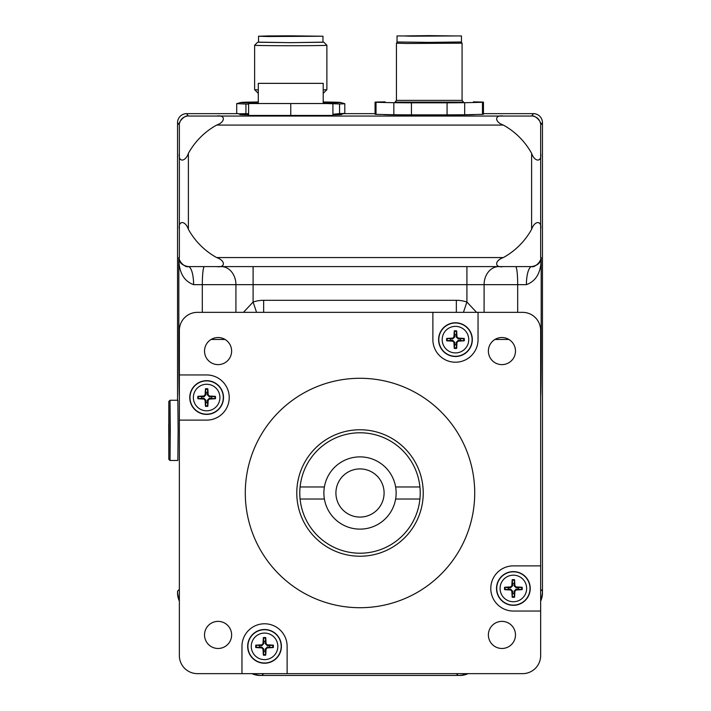 <?xml version="1.0" encoding="UTF-8"?>
<svg xmlns="http://www.w3.org/2000/svg" width="711" height="711" viewBox="0 0 711 711"><rect width="100%" height="100%" fill="white"/><g stroke="black" fill="none" stroke-linecap="round" stroke-linejoin="round"><path stroke-width="1.07" d="M360.006 517.084A24.085 24.085 0 0 0 380.865 480.956A24.085 24.085 0 0 0 339.147 480.956A24.085 24.085 0 0 0 360.006 517.084M269.425 647.099A4.941 4.941 0 0 0 269.425 645.624L273.317 645.179A30.093 2.622 -177.7 0 0 267.3 644.824L266.074 643.606A30.093 2.622 -92.3 0 0 265.727 637.589L265.283 641.482A4.941 4.941 0 0 0 263.808 641.482L263.817 643.642L261.826 645.632L255.773 645.179A8.852 8.852 0 0 0 255.773 647.543A30.093 2.622 2.3 0 0 261.79 647.89L263.008 649.116A30.093 2.622 87.7 0 0 263.363 655.133L263.808 651.24A4.941 4.941 0 0 0 265.283 651.24L265.274 649.081L267.265 647.09L273.317 647.543A8.852 8.852 0 0 0 273.317 645.179M263.808 641.482L263.363 637.589A30.093 2.622 92.3 0 0 263.008 643.606L261.79 644.824A30.093 2.622 177.7 0 0 255.773 645.179M265.727 637.589A8.852 8.852 0 0 0 263.363 637.589M259.666 645.624A4.941 4.941 0 0 0 259.666 647.099L255.773 647.543M265.283 651.24L265.727 655.133A30.093 2.622 -87.7 0 0 266.074 649.116L267.3 647.89A30.093 2.622 -2.3 0 0 273.317 647.543M263.363 655.133A8.852 8.852 0 0 0 265.727 655.133M277.832 646.361A13.287 13.287 0 0 1 257.906 657.862A13.287 13.287 0 0 1 257.906 634.861A13.287 13.287 0 0 1 277.832 646.361M281.405 646.361A16.86 16.86 0 0 1 256.111 660.963A16.86 16.86 0 0 1 256.111 631.759A16.86 16.86 0 0 1 281.405 646.361M269.425 645.624L267.265 645.632L265.274 643.642L265.283 641.482M259.666 647.099L261.826 647.09L263.817 649.081L263.808 651.24M514.106 583.58A4.941 4.941 0 0 0 512.622 583.58L512.187 579.687A30.093 2.622 92.3 0 0 511.831 585.704L510.614 586.922A30.093 2.622 177.7 0 0 504.597 587.277L508.489 587.713A4.941 4.941 0 0 0 508.489 589.197L510.64 589.188L512.64 591.179L512.187 597.231A8.852 8.852 0 0 0 514.551 597.231A30.093 2.622 -87.7 0 0 514.897 591.214L516.124 589.988A30.093 2.622 -2.3 0 0 522.141 589.641L518.248 589.197A4.941 4.941 0 0 0 518.248 587.713L516.088 587.73L514.097 585.731L514.551 579.687A8.852 8.852 0 0 0 512.187 579.687M508.489 589.197L504.597 589.641A30.093 2.622 2.3 0 0 510.614 589.988L511.831 591.214A30.093 2.622 87.7 0 0 512.187 597.231M504.597 587.277A8.852 8.852 0 0 0 504.597 589.641M512.622 593.338A4.941 4.941 0 0 0 514.106 593.338L514.551 597.231M518.248 587.713L522.141 587.277A30.093 2.622 -177.7 0 0 516.124 586.922L514.897 585.704A30.093 2.622 -92.3 0 0 514.551 579.687M522.141 589.641A8.852 8.852 0 0 0 522.141 587.277M513.369 575.172A13.287 13.287 0 0 1 524.869 595.098A13.287 13.287 0 0 1 501.859 595.098A13.287 13.287 0 0 1 513.369 575.172M513.369 571.6A16.86 16.86 0 0 1 527.971 596.885A16.86 16.86 0 0 1 498.767 596.885A16.86 16.86 0 0 1 513.369 571.6M512.622 583.58L512.64 585.731L510.64 587.73L508.489 587.713M514.106 593.338L514.097 591.179L516.088 589.188L518.248 589.197M460.346 340.373A4.941 4.941 0 0 0 460.346 338.898L464.239 338.454A30.093 2.622 -177.7 0 0 458.222 338.107L456.995 336.881A30.093 2.622 -92.3 0 0 456.649 330.864L456.204 334.757A4.941 4.941 0 0 0 454.72 334.757L454.729 336.916L452.738 338.907L446.695 338.454A8.852 8.852 0 0 0 446.695 340.818A30.093 2.622 2.3 0 0 452.711 341.164L453.929 342.391A30.093 2.622 87.7 0 0 454.276 348.408L454.72 344.515A4.941 4.941 0 0 0 456.204 344.515L456.195 342.355L458.186 340.365L464.239 340.818A8.852 8.852 0 0 0 464.239 338.454M454.72 334.757L454.276 330.864A30.093 2.622 92.3 0 0 453.929 336.881L452.711 338.107A30.093 2.622 177.7 0 0 446.695 338.454M456.649 330.864A8.852 8.852 0 0 0 454.276 330.864M450.587 338.898A4.941 4.941 0 0 0 450.587 340.373L446.695 340.818M456.204 344.515L456.649 348.408A30.093 2.622 -87.7 0 0 456.995 342.391L458.222 341.164A30.093 2.622 -2.3 0 0 464.239 340.818M454.276 348.408A8.852 8.852 0 0 0 456.649 348.408M468.745 339.636A13.287 13.287 0 0 1 448.819 351.136A13.287 13.287 0 0 1 448.819 328.135A13.287 13.287 0 0 1 468.745 339.636M472.326 339.636A16.86 16.86 0 0 1 447.032 354.238A16.86 16.86 0 0 1 447.032 325.034A16.86 16.86 0 0 1 472.326 339.636M460.346 338.898L458.186 338.907L456.195 336.916L456.204 334.757M450.587 340.373L452.738 340.365L454.729 342.355L454.72 344.515M211.523 398.284A4.941 4.941 0 0 0 211.523 396.8L215.415 396.356A30.093 2.622 -177.7 0 0 209.398 396.009L208.172 394.783A30.093 2.622 -92.3 0 0 207.825 388.766L207.381 392.659A4.941 4.941 0 0 0 205.897 392.659L205.914 394.818L203.915 396.809L197.871 396.356A8.852 8.852 0 0 0 197.871 398.72A30.093 2.622 2.3 0 0 203.888 399.075L205.106 400.293A30.093 2.622 87.7 0 0 205.461 406.31L205.897 402.417A4.941 4.941 0 0 0 207.381 402.417L207.372 400.257L209.363 398.267L215.415 398.72A8.852 8.852 0 0 0 215.415 396.356M205.897 392.659L205.461 388.766A30.093 2.622 92.3 0 0 205.106 394.783L203.888 396.009A30.093 2.622 177.7 0 0 197.871 396.356M207.825 388.766A8.852 8.852 0 0 0 205.461 388.766M201.764 396.8A4.941 4.941 0 0 0 201.764 398.284L197.871 398.72M207.381 402.417L207.825 406.31A30.093 2.622 -87.7 0 0 208.172 400.293L209.398 399.075A30.093 2.622 -2.3 0 0 215.415 398.72M205.461 406.31A8.852 8.852 0 0 0 207.825 406.31M219.93 397.538A13.287 13.287 0 0 1 200.004 409.038A13.287 13.287 0 0 1 200.004 386.037A13.287 13.287 0 0 1 219.93 397.538M223.503 397.538A16.86 16.86 0 0 1 198.209 412.14A16.86 16.86 0 0 1 198.209 382.936A16.86 16.86 0 0 1 223.503 397.538M211.523 396.8L209.363 396.809L207.372 394.818L207.381 392.659M201.764 398.284L203.915 398.267L205.914 400.257L205.897 402.417M179.359 374.955L206.643 374.955A22.583 22.583 0 0 1 229.226 397.538A22.583 22.583 0 0 1 206.643 420.121L179.359 420.121L179.359 330.419A18.068 18.068 0 0 1 197.427 312.351L478.041 312.351L478.041 339.636A22.583 22.583 0 0 1 455.467 362.219A22.583 22.583 0 0 1 432.883 339.636L432.883 312.351M540.653 611.042L513.369 611.042A22.583 22.583 0 0 1 490.786 588.459A22.583 22.583 0 0 1 513.369 565.876L540.653 565.876L540.653 655.578A18.068 18.068 0 0 1 522.585 673.646L197.427 673.646A18.068 18.068 0 0 1 179.359 655.578L179.359 420.121M241.962 673.646L241.962 646.361A22.583 22.583 0 0 1 264.545 623.778A22.583 22.583 0 0 1 287.128 646.361L287.128 673.646M478.041 312.351L522.585 312.351A18.068 18.068 0 0 1 540.653 330.419L540.653 565.876M231.626 634.923A13.545 13.545 0 0 1 211.3 646.655A13.545 13.545 0 0 1 211.3 623.192A13.545 13.545 0 0 1 231.626 634.923M515.484 351.074A13.545 13.545 0 0 1 495.158 362.806A13.545 13.545 0 0 1 495.158 339.343A13.545 13.545 0 0 1 515.484 351.074M231.626 351.074A13.545 13.545 0 0 1 211.3 362.806A13.545 13.545 0 0 1 211.3 339.343A13.545 13.545 0 0 1 231.626 351.074M515.484 634.923A13.545 13.545 0 0 1 495.158 646.655A13.545 13.545 0 0 1 495.158 623.192A13.545 13.545 0 0 1 515.484 634.923M300.095 499.024L324.385 499.024A36.128 36.128 0 0 0 395.627 499.024L419.917 499.024A60.213 60.213 0 0 1 300.095 499.024A60.213 60.213 0 0 1 360.006 432.786A60.213 60.213 0 0 1 419.917 486.973L395.627 486.973A36.128 36.128 0 0 0 324.385 486.973L300.095 486.973M419.917 486.973A60.213 60.213 0 0 1 419.917 499.024M324.385 486.973A36.128 36.128 0 0 0 324.385 499.024M395.627 499.024A36.128 36.128 0 0 0 395.627 486.973M423.232 492.999A63.226 63.226 0 0 1 328.393 547.754A63.226 63.226 0 0 1 328.393 438.243A63.226 63.226 0 0 1 423.232 492.999M474.717 492.999A114.711 114.711 0 0 1 302.646 592.343A114.711 114.711 0 0 1 302.646 393.654A114.711 114.711 0 0 1 474.717 492.999M475.312 114.507A46.064 0.578 180 0 1 429.248 115.075A46.064 0.578 180 0 1 383.193 114.507M257.649 116.053L258.297 116.035M323.212 116.035L323.869 116.053M533.428 113.644L483.444 113.644L533.428 113.644A9.03 9.03 0 0 1 542.457 122.674A9.03 9.03 0 0 0 533.428 113.644L531.615 116.053C534.654 114.56 542.146 122.052 540.653 125.083L542.457 122.674L542.457 591.152A21.072 21.072 0 0 1 540.653 599.684M375.061 113.644L343.724 113.644L375.061 113.644M237.838 113.644L186.584 113.644A9.03 9.03 0 0 0 177.554 122.674L177.554 400.266L177.554 122.674A9.03 9.03 0 0 1 186.584 113.644L237.838 113.644M476.583 312.351L466.914 302.042L463.439 312.351M243.438 312.351L253.098 302.042L253.098 284.658L466.914 284.658L466.914 302.042A28.724 24.796 9.3 0 0 456.346 300.309L263.657 300.309A28.724 24.796 -9.3 0 0 253.098 302.042L256.573 312.351M503.37 266.589C494.412 268.083 494.412 260.59 503.37 257.56L216.633 257.56A72.255 72.255 0 0 1 188.388 229.315L188.388 153.327C185.358 162.295 177.866 162.295 179.359 153.327L179.359 257.56C177.866 260.59 185.358 268.083 188.388 266.589L531.801 266.589A18.068 5.395 -90 0 0 526.407 284.658C536.423 280.996 541.347 271.966 541.178 257.56C541.187 262.359 538.058 265.372 531.801 266.589L498.82 266.589A18.068 14.727 -90 0 0 484.093 284.658L526.407 284.658M235.919 312.351L235.919 284.658A18.068 14.727 -90 0 0 221.183 266.589L204.386 266.589A18.068 2.071 -90 0 0 202.315 284.658L253.098 284.658L253.098 266.589M193.605 284.658C183.589 280.996 178.665 271.966 178.825 257.56C178.825 262.359 181.954 265.372 188.211 266.589A18.068 5.395 -90 0 1 193.605 284.658L202.315 284.658L202.315 312.351M540.147 260.528L539.88 261.204M538.565 263.328L537.392 264.501M535.259 265.825L534.592 266.083M225.04 339.449L211.114 339.449M540.653 229.315L540.653 153.327C542.146 162.295 534.654 162.295 531.615 153.327L531.615 229.315C534.654 220.348 542.146 220.348 540.653 229.315L540.653 257.56C542.146 260.59 534.654 268.083 531.615 266.589M540.653 153.327L540.653 125.083M179.812 260.377L180.194 261.346M181.412 263.292L182.647 264.528M184.691 265.798L185.464 266.101M216.633 257.56C225.796 260.715 225.467 268.047 216.633 266.589M179.359 229.315C177.91 220.481 185.233 220.161 188.388 229.315M177.554 122.674L179.359 125.083L179.359 153.327L179.359 125.083C177.866 122.052 185.358 114.56 188.388 116.053L186.584 113.644M531.615 116.053L216.633 116.053C225.6 114.56 225.6 122.052 216.633 125.083L503.37 125.083C494.412 122.052 494.412 114.56 503.37 116.053M503.37 125.083A72.255 72.255 0 0 1 531.615 153.327M533.143 116.186A9.03 9.03 0 0 1 535.499 116.924M536.21 117.306A9.03 9.03 0 0 1 539.391 120.488M539.773 121.208A9.03 9.03 0 0 1 540.52 123.554M531.615 229.315A72.255 72.255 0 0 1 503.37 257.56M188.388 153.327A72.255 72.255 0 0 1 216.633 125.083M179.492 123.554A9.03 9.03 0 0 1 180.239 121.208M180.621 120.488A9.03 9.03 0 0 1 186.86 116.186M216.633 116.053L188.388 116.053M508.898 339.449L494.972 339.449M179.359 601.097A19.268 19.268 0 0 1 177.554 592.956L177.554 591.152A21.072 21.072 0 0 0 179.359 599.684M253.32 673.646A21.072 21.072 0 0 0 261.852 675.45L458.16 675.45A21.072 21.072 0 0 0 466.692 673.646M468.105 673.646A19.268 19.268 0 0 1 459.964 675.45L260.048 675.45A19.268 19.268 0 0 1 251.898 673.646M542.457 122.674L542.457 592.956A19.268 19.268 0 0 1 540.653 601.097M168.72 424.467L168.818 442.198L168.907 424.574M169.085 430.377L168.809 459.279L168.809 401.475L169.085 430.377M168.809 459.279L170.018 460.479L170.302 430.377L170.018 400.266L168.809 401.475M170.018 400.266L177.848 400.266L178.132 430.377L177.848 460.479L170.018 460.479M464.674 114.738L464.674 102.695L482.485 102.313L482.485 114.355L464.674 114.738A54.196 0.675 180 0 1 447.068 114.862L411.438 114.862A54.196 0.675 180 0 1 393.832 114.738L376.021 114.355A54.196 0.675 180 0 1 375.061 114.222L375.061 102.18A54.196 0.675 180 0 1 376.021 102.055L385.113 101.86M482.485 114.355A54.196 0.675 0 0 0 483.444 114.222L483.444 102.18A54.196 0.675 0 0 0 482.485 102.055L473.393 101.86M464.674 102.695A54.196 0.675 180 0 1 447.068 102.819L447.068 114.862M447.068 102.819L411.438 102.819L411.438 114.862M411.438 102.819A54.196 0.675 180 0 1 393.832 102.695L393.832 114.738M393.832 102.695L376.021 102.313L376.021 114.355M376.021 102.313A54.196 0.675 180 0 1 375.061 102.18M397.565 42.047L396.436 43.175L406.043 43.469L462.07 43.175L462.07 100.375L396.436 100.375L395.014 102.126M482.485 102.313A54.196 0.675 0 0 0 483.444 102.18M461.466 35.95L461.466 41.976L429.248 42.376L397.04 41.976L397.04 35.95L461.466 35.95L397.04 35.95M429.248 35.63L455.049 35.95L411.011 36.181L403.457 35.95L429.248 35.63M383.816 114.524A45.46 0.569 0 0 0 406.523 114.995A45.46 0.569 0 0 0 474.69 114.524M290.755 35.826L322.972 36.234L267.976 36.519L258.546 36.234L267.976 35.941L290.755 35.826M316.555 36.234L264.963 36.234L316.555 36.234M322.972 36.234L322.972 42.251L290.755 42.651L258.546 42.251L258.546 36.234M322.972 42.153L290.755 42.669L258.546 42.153M257.64 42.242L254.627 45.255A36.128 0.453 -0 0 0 254.627 45.264A36.128 0.453 -0 0 0 290.755 45.717A36.128 0.453 -0 0 0 326.882 45.264A36.128 0.453 -0 0 0 326.882 45.255L323.869 42.242M254.627 45.264L254.627 89.666A36.128 0.453 -0 0 0 254.627 89.675A36.128 0.453 -0 0 0 258.297 89.862M323.212 89.862A36.128 0.453 -0 0 0 326.882 89.675A36.128 0.453 -0 0 0 326.882 89.666L326.882 45.264M258.297 102.935A49.699 0.622 180 0 1 241.109 102.428A49.699 0.622 180 0 1 242.753 102.304A49.699 0.622 180 0 1 258.137 101.993M323.372 101.993A49.699 0.622 180 0 1 340.4 102.428A49.699 0.622 180 0 1 340.32 102.508A49.699 0.622 180 0 1 323.212 102.935M340.4 102.428L344.808 103.717A54.196 0.675 180 0 1 339.547 103.957L323.212 103.433M248.61 104.09A54.196 0.675 180 0 1 245.926 104.046L236.71 103.619L241.109 102.428M236.71 103.619L236.71 113.253L238.425 113.813L245.926 113.68L245.926 104.046M248.61 113.724A54.196 0.675 180 0 1 245.926 113.68M339.547 103.957L339.547 113.591L332.908 114.302M344.808 103.717L344.808 113.351A54.196 0.675 180 0 1 339.547 113.591M344.808 113.351L340.4 114.533A49.699 0.622 -0 0 1 332.908 114.835M238.425 113.813L241.109 114.533A49.699 0.622 -0 0 0 248.61 114.835M340.907 114.4A50.881 0.64 180 0 1 341.635 114.507A50.881 0.64 180 0 1 332.908 114.862M248.61 114.862A50.881 0.64 180 0 1 239.874 114.507A50.881 0.64 180 0 1 240.602 114.4M258.297 116.053L258.297 115.449M258.297 103.53L258.297 83.356L323.212 83.356L323.212 103.53M323.212 116.053L323.212 115.449M290.755 115.449L248.61 115.449L248.61 103.53L332.908 103.53L332.908 115.449L290.755 115.449L290.755 103.53M272.695 645.17A8.239 8.239 0 0 1 272.695 647.552M263.354 638.211A8.239 8.239 0 0 1 265.736 638.211M256.395 647.552A8.239 8.239 0 0 1 256.395 645.17M265.736 654.511A8.239 8.239 0 0 1 263.354 654.511M281.192 646.361A16.646 16.646 0 0 0 256.227 631.946A16.646 16.646 0 0 0 256.227 660.777A16.646 16.646 0 0 0 281.192 646.361M267.3 647.89L267.265 647.09M266.074 649.116L265.274 649.081M267.3 644.824L267.265 645.632M266.074 643.606L265.274 643.642M261.79 644.824L261.826 645.632M263.008 649.116L263.817 649.081M263.008 643.606L263.817 643.642M261.79 647.89L261.826 647.09M512.178 580.309A8.239 8.239 0 0 1 514.551 580.309M505.219 589.641A8.239 8.239 0 0 1 505.219 587.268M514.551 596.609A8.239 8.239 0 0 1 512.178 596.609M521.519 587.268A8.239 8.239 0 0 1 521.519 589.641M513.369 571.813A16.646 16.646 0 0 0 498.953 596.778A16.646 16.646 0 0 0 527.784 596.778A16.646 16.646 0 0 0 513.369 571.813M514.897 585.704L514.097 585.731M516.124 586.922L516.088 587.73M511.831 585.704L512.64 585.731M510.614 586.922L510.64 587.73M511.831 591.214L512.64 591.179M516.124 589.988L516.088 589.188M510.614 589.988L510.64 589.188M514.897 591.214L514.097 591.179M463.616 338.445A8.239 8.239 0 0 1 463.616 340.827M454.276 331.486A8.239 8.239 0 0 1 456.649 331.486M447.317 340.827A8.239 8.239 0 0 1 447.317 338.445M456.649 347.786A8.239 8.239 0 0 1 454.276 347.786M472.113 339.636A16.646 16.646 0 0 0 447.139 325.22A16.646 16.646 0 0 0 447.139 354.051A16.646 16.646 0 0 0 472.113 339.636M458.222 341.164L458.186 340.365M456.995 342.391L456.195 342.355M458.222 338.107L458.186 338.907M456.995 336.881L456.195 336.916M452.711 338.107L452.738 338.907M453.929 342.391L454.729 342.355M453.929 336.881L454.729 336.916M452.711 341.164L452.738 340.365M214.793 396.356A8.239 8.239 0 0 1 214.793 398.729M205.452 389.388A8.239 8.239 0 0 1 207.825 389.388M198.493 398.729A8.239 8.239 0 0 1 198.493 396.356M207.825 405.688A8.239 8.239 0 0 1 205.452 405.688M223.29 397.538A16.646 16.646 0 0 0 198.316 383.122A16.646 16.646 0 0 0 198.316 411.953A16.646 16.646 0 0 0 223.29 397.538M209.398 399.075L209.363 398.267M208.172 400.293L207.372 400.257M209.398 396.009L209.363 396.809M208.172 394.783L207.372 394.818M203.888 396.009L203.915 396.809M205.106 400.293L205.914 400.257M205.106 394.783L205.914 394.818M203.888 399.075L203.915 398.267M456.346 300.309L456.346 312.351M263.657 300.309L263.657 312.351M484.093 312.351L484.093 284.658L466.914 284.658L466.914 266.589M515.626 266.589A18.068 2.071 -90 0 1 517.688 284.658L517.688 312.351M540.653 257.56L541.178 257.56L541.178 339.449L540.653 339.449M540.653 396.338A56.889 0.533 90 0 0 541.178 339.449M540.653 589.339L542.457 591.152M179.359 339.449L178.825 339.449A56.889 0.533 -90 0 0 179.359 396.338M179.359 257.56L178.825 257.56L178.825 339.449M179.359 589.339L177.554 591.152M263.657 673.646L261.852 675.45M456.346 673.646L458.16 675.45M463.412 102.117L395.085 102.117M323.212 102.571L323.976 102.402M257.533 102.402L258.297 102.571M396.436 43.175L396.436 100.375M462.07 100.375L463.492 102.126M460.941 42.047L462.07 43.175M323.212 93.345L326.882 89.675M258.297 93.345L254.627 89.675M258.395 101.255L257.48 102.411M323.123 101.255L324.029 102.411"/></g></svg>
